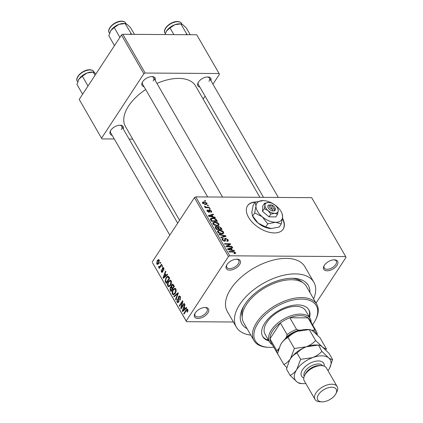 <?xml version="1.0" encoding="UTF-8"?>
<svg xmlns="http://www.w3.org/2000/svg" width="423" height="423" viewBox="0 0 423 423"><rect width="100%" height="100%" fill="white"/><g stroke="black" fill="none" stroke-linecap="round" stroke-linejoin="round"><path stroke-width="0.63" d="M239.545 264.692A7.995 4.346 -30 0 1 230.022 270.133A7.995 4.346 -30 0 1 226.559 265.258A7.995 4.346 -30 0 1 226.94 264.608A7.995 4.346 -30 0 1 237.113 259.167A7.995 4.346 -30 0 1 239.545 264.692M226.807 264.814A6.932 3.765 150 0 0 226.791 267.341A6.932 3.765 150 0 0 232.116 268.251A6.932 3.765 150 0 0 238.255 263.91A6.932 3.765 150 0 0 238.794 260.409A6.932 3.765 150 0 0 236.6 259.162M336.994 265.343A7.995 4.346 -30 0 1 327.471 270.783A7.995 4.346 -30 0 1 324.007 265.908A7.995 4.346 -30 0 1 324.393 265.258A7.995 4.346 -30 0 1 334.567 259.817A7.995 4.346 -30 0 1 336.994 265.343M324.261 265.464A6.932 3.765 150 0 0 324.245 267.992A6.932 3.765 150 0 0 329.57 268.901A6.932 3.765 150 0 0 335.703 264.56A6.932 3.765 150 0 0 336.248 261.06A6.932 3.765 150 0 0 334.054 259.812M207.846 313.004A7.995 4.346 -30 0 1 198.329 318.445A7.995 4.346 -30 0 1 194.86 313.575A7.995 4.346 -30 0 1 195.246 312.92A7.995 4.346 -30 0 1 205.419 307.479A7.995 4.346 -30 0 1 207.846 313.004M195.114 313.126A6.932 3.765 150 0 0 195.098 315.653A6.932 3.765 150 0 0 200.423 316.563A6.932 3.765 150 0 0 206.561 312.222A6.932 3.765 150 0 0 207.101 308.721A6.932 3.765 150 0 0 204.906 307.473M255.751 201.945A21.324 12.167 33.3 0 0 247.529 205.742A21.324 12.167 33.3 0 0 248.555 217.327A21.324 12.167 33.3 0 0 266.606 231.518A21.324 12.167 33.3 0 0 283.183 229.134A21.324 12.167 33.3 0 0 282.501 218.173M255.111 202.257A21.324 12.167 33.3 0 0 247.434 205.89M144.074 86.736A7.461 4.056 -30 0 1 142.329 82.3A7.461 4.056 -30 0 1 142.688 81.687A7.461 4.056 -30 0 1 152.18 76.611A7.461 4.056 -30 0 1 155.151 80.338M142.583 81.851A6.398 3.474 150 0 0 142.577 84.151L207.719 196.981M112.185 135.344A7.461 4.056 -30 0 1 110.44 130.903A7.461 4.056 -30 0 1 110.8 130.295A7.461 4.056 -30 0 1 120.296 125.219A7.461 4.056 -30 0 1 123.262 128.946M110.694 130.458A6.398 3.474 150 0 0 110.694 132.759L169.813 235.156M199.852 87.106A7.461 4.056 -30 0 1 198.112 82.67A7.461 4.056 -30 0 1 198.466 82.062A7.461 4.056 -30 0 1 207.963 76.981A7.461 4.056 -30 0 1 210.934 80.708M198.366 82.226A6.398 3.474 150 0 0 198.361 84.526L263.503 197.351M247.106 328.692A38.382 20.859 -30 0 1 242.987 307.563A38.382 20.859 -30 0 1 244.827 304.428A38.382 20.859 -30 0 1 293.652 278.313A38.382 20.859 -30 0 1 309.89 292.446M243.706 306.247A35.183 19.12 150 0 0 242.173 317.239M313.602 298.881A44.775 24.333 150 0 0 313.85 282.241A44.775 24.333 150 0 0 279.434 276.362A44.775 24.333 150 0 0 239.788 304.396A44.775 24.333 150 0 0 236.293 327.021A44.775 24.333 150 0 0 250.823 335.127M313.85 282.241L304.898 266.744A44.775 24.333 150 0 0 270.487 260.859A44.775 24.333 150 0 0 230.836 288.893A44.775 24.333 150 0 0 227.341 311.518L236.293 327.021M259.896 197.324L195.6 85.959A40.513 22.017 150 0 0 156.922 83.41M145.676 89.517A40.513 22.017 150 0 0 128.592 106.004A40.513 22.017 150 0 0 125.43 126.472L179.579 220.267M207.275 205.255L208.116 205.261L208.402 205.758L207.561 205.752L207.275 205.255M207.037 207.222L209.253 207.238L209.538 207.73L205.261 207.698L204.981 207.207L205.663 207.212L204.563 206.62L204.521 206.149L206.112 207.122L207.037 207.222L206.715 207.709M209.226 208.639L210.067 208.645L210.353 209.136L209.512 209.131L209.226 208.639M210.522 211.807L210.934 211.066L209.887 210.4L209.575 210.522L209.644 211.971L209.01 212.219L207.148 211.098L207.032 210.242L207.709 209.961L208.074 210.458L207.751 211.082L208.639 211.722L208.772 210.152L209.496 209.903L211.563 211.109L211.68 211.949L210.887 212.298L210.522 211.807L211.003 211.6L210.707 212.055M208.074 210.458L207.46 211.521M208.386 212.113L208.899 211.569M213.018 216.777L215.016 217.216L215.318 217.734L208.571 216.195L208.269 215.677L213.24 214.138L213.541 214.657L212.029 215.074L213.018 216.777L212.769 217.152M218.971 223.936L218.865 225.343L217.131 225.819C215.524 225.914 214.128 225.274 212.938 223.894L212.859 222.672L214.863 222.012L217.258 222.519L218.971 223.936L217.76 225.782M223.651 232.037L223.545 233.448L221.811 233.919C220.203 234.019 218.807 233.374 217.618 231.994L217.538 230.773L219.542 230.117L221.938 230.62L223.651 232.037L222.44 233.887M235.521 252.605L235.553 253.372L234.305 253.657L233.945 253.166L234.823 252.573L234.072 252.039L229.208 251.939L228.922 251.447L232.914 251.474L235.521 252.605L234.85 253.631M234.384 253.657L234.823 252.573M228.441 256.528L194.432 197.626L195.754 196.896L311.688 197.673L345.697 256.576L229.763 255.804L228.441 256.528L186.183 320.946L186.543 321.686L233.39 321.998M195.754 196.896L229.763 255.804M232.216 250.035L234.22 250.474L234.516 250.992L227.77 249.454L227.468 248.936L232.444 247.397L232.74 247.915L231.233 248.327L232.216 250.035L231.973 250.411M227.125 246.308L231.83 246.339L232.116 246.836L226.236 246.794L225.935 246.271L229.446 244.219L224.729 244.187L224.449 243.696L230.329 243.733L230.635 244.261L226.807 246.799M224.56 238.969L225.528 238.228L228.119 239.778L228.261 240.957L227.077 241.396L226.712 240.904L227.495 240.602L227.405 239.725L225.819 238.72L225.327 238.91L225.422 240.904L224.555 241.237L222.138 239.825L222.001 238.741L223.037 238.35L223.397 238.847L222.704 239.106L222.815 239.815L224.29 240.745L224.803 240.597L224.655 238.546M218.982 234.231L225.755 235.817L226.035 236.298L220.996 237.726L220.706 237.213L225.226 236.087L219.278 234.749L218.982 234.231M217.337 227.357L218.591 226.39L221.187 227.902L222.07 229.43L216.19 229.393L215.127 226.865L216 226.511L217.538 227.056L217.618 226.728M212.505 217.998C214.107 217.877 215.455 218.506 216.555 219.881L217.39 221.329L211.511 221.287L210.368 219.13L210.469 218.612L212.505 217.998L212.166 218.517M203.939 201.797L206.99 203.183L207.059 204.082L205.573 204.542L202.564 203.156L202.495 202.257L203.939 201.797L203.574 202.353M204.589 200.608L205.43 200.613L205.715 201.105L204.875 201.099L204.589 200.608M186.543 321.686L152.534 262.783L186.183 320.946M345.697 256.576L346.056 257.316L316.029 303.085M160.402 262.218L160.687 262.715L160.206 263.444L159.92 262.953L160.402 262.218M162.353 265.602L162.638 266.093L162.157 266.828L161.877 266.331L162.353 265.602M167.302 274.173L167.603 274.691L163.373 278.313L163.077 277.795L165.53 271.095L165.827 271.614L165.07 273.57L166.054 275.278L167.302 274.173M170.569 280.2L169.898 280.195L171.225 280.824L171.516 283.045L170.643 285.287L168.766 286.762L167.778 286.08C167.217 284.393 167.423 282.881 168.407 281.544L170.242 280.142M175.249 288.301L174.577 288.296L175.905 288.925L176.195 291.146L175.323 293.393L173.446 294.868L172.452 294.181C171.891 292.494 172.103 290.982 173.086 289.649L174.921 288.243M180.372 296.666L180.182 300.029L179.849 299.6L179.955 297.221L179.341 296.724L178.802 297.099L178.707 302.011L177.803 302.641L176.973 302.011L177.121 298.998L177.449 299.421L177.359 301.398L177.919 301.858L178.432 301.499L178.686 300.822L178.141 298.58L178.511 296.613L179.468 295.957L180.372 296.666M186.506 307.431L186.802 307.949L182.577 311.571L182.276 311.053L184.729 304.354L185.025 304.872L184.269 306.828L185.253 308.536L186.506 307.431M194.432 197.626L152.174 262.043M187.986 310.625L187.347 312.158L187.019 311.73L187.373 310.07L186.813 309.922L184.01 314.056L183.725 313.565L186.009 310.085L187.172 309.039L187.775 309.493L187.986 310.625M187.986 310.07L186.813 309.922M184.121 303.296L184.402 303.788L181.044 308.917L180.737 308.388L182.234 302.202L179.537 306.31L179.252 305.813L182.614 300.69L182.921 301.218L181.43 307.399L184.121 303.296M178.046 292.774L178.321 293.255L175.804 299.844L175.508 299.331L177.808 293.647L174.086 296.867L173.79 296.349L178.046 292.774M173.472 284.859L174.355 286.387L170.992 291.51L170.109 289.977L170.173 287.333L171.183 286.794L171.622 284.864L172.626 284.124L173.472 284.859L171.622 284.864M170.998 286.762L171.69 286.794M168.84 276.838L169.676 278.286L166.318 283.41L165.129 281.152L166.065 277.562L167.894 276.06L168.84 276.838M163.817 267.997L163.727 270.397L163.452 268.494L162.686 268.404L162.638 271.926L161.956 272.396L161.3 271.878L161.337 269.668L161.639 271.328L162.305 271.508L162.342 268.008L163.119 267.452L163.817 267.997M164.029 268.499L162.686 268.404M162.77 271.688L162.041 271.682L162.839 271.513M161.544 264.19L161.824 264.687L159.381 268.409L159.096 267.918L159.487 267.325L158.715 267.399L158.572 266.728L159.006 266.337L159.164 266.76L159.72 266.791L161.544 264.19M158.963 267.563L159.365 267.399M159.164 266.76L160.439 266.797M159.244 260.076L158.773 263.376L157.446 264.444L156.716 263.936L157.16 260.668L158.514 259.558L159.244 260.076M121.464 35.003L122.786 34.279L145.158 73.031L143.841 73.755L121.464 35.003L79.207 99.421L101.943 138.913L114.295 138.993M129.121 139.093L132.732 139.119M101.943 138.913L79.207 99.421M145.158 73.031L219.088 73.523L219.447 74.263L212.938 84.182M205.081 96.164L203.172 99.072M219.088 73.523L196.716 34.771L122.786 34.279M143.841 73.755L101.578 138.173M153.158 80.989A6.398 3.474 150 0 0 153.66 77.753A6.398 3.474 150 0 0 151.667 76.605M121.274 129.591A6.398 3.474 150 0 0 121.771 126.361A6.398 3.474 150 0 0 119.778 125.213M208.941 81.359A6.398 3.474 150 0 0 209.443 78.128A6.398 3.474 150 0 0 207.45 76.981M302.434 282.448A35.183 19.12 150 0 0 292.15 278.281M283.087 229.277A21.324 12.167 33.3 0 0 282.432 218.696M187.595 311.735L187.019 311.73M184.333 313.57L183.725 313.565M183.175 311.058L182.276 311.053M186.109 308.541L185.253 308.536M183.524 310.001L184.766 308.97L183.973 307.595L182.757 310.741L183.524 310.001L184.402 310.006M185.607 308.975L184.766 308.97M183.54 310.746L182.757 310.741M184.714 307.6L183.973 307.595M181.382 308.393L180.737 308.388M182.683 302.202L182.234 302.202M179.86 305.818L179.252 305.813M182.033 307.405L181.43 307.399M180.415 299.606L179.849 299.6M180.621 297.226L179.955 297.221M178.696 302.022L176.973 302.011M178.961 301.504L178.432 301.499M179.109 300.827L178.686 300.822M178.67 298.585L178.141 298.58M180.346 296.623L178.511 296.613M176 299.336L175.508 299.331M178.173 293.647L177.808 293.647M174.683 296.354L173.79 296.349M174.699 294.197L172.452 294.181M173.731 289.655L173.086 289.649M172.843 293.578L173.594 294.101L175.043 292.89L175.513 289.528L174.768 289.025L173.361 290.157L172.721 291.526L172.843 293.578M175.614 292.89L175.043 292.89M176.153 289.533L175.513 289.528M170.85 289.982L170.109 289.977M171.955 287.344L170.173 287.333M171.706 290.421L171.104 290.421L172.108 288.888L170.977 287.381L171.981 287.391M172.711 288.893L172.108 288.888M172.045 287.497L170.511 287.74L170.606 289.559L171.104 290.421M173.102 288.296L172.499 288.29L173.679 286.493L172.484 284.912L173.509 284.917M174.281 286.498L173.679 286.493M173.557 285.007L171.907 285.351L171.939 287.317L172.499 288.29M173.816 285.451L173.076 285.446M170.025 286.096L167.778 286.08M169.052 281.549L168.407 281.544M168.169 285.477L168.914 285.996L170.363 284.785L170.834 281.427L170.094 280.92L168.682 282.056L168.042 283.421L168.169 285.477M170.934 284.79L170.363 284.785M171.474 281.432L170.834 281.427M165.768 281.158L165.129 281.152M166.704 277.567L166.065 277.562M166.424 282.315L168.999 278.392L168.486 277.504L167.281 277.007L166.345 278.064L165.578 280.639L166.424 282.315L167.032 282.321M169.607 278.392L168.999 278.392M168.846 276.843L167.281 277.007M169.226 277.509L168.486 277.504M163.971 277.8L163.077 277.795M166.911 275.283L166.054 275.278M164.32 276.742L165.567 275.711L164.774 274.337L163.553 277.483L164.32 276.742L165.203 276.748M166.408 275.717L165.567 275.711M164.336 277.488L163.553 277.483M165.515 274.342L164.774 274.337M163.913 269.974L163.4 269.969M162.665 271.883L161.3 271.878M162.934 271.043L162.416 271.043M163.833 268.018L162.342 268.008M162.48 266.337L161.877 266.331M159.704 267.923L159.096 267.918M160.095 267.325L159.487 267.325M159.154 266.733L158.572 266.728M160.877 266.13L160.275 266.125M160.529 262.953L159.92 262.953M158.339 263.947L156.716 263.936M157.816 260.674L157.16 260.668M159.45 260.594L157.472 261.123L157.07 263.413L158.54 263.709M157.07 263.413L158.488 262.889L158.889 260.594L158.451 260.309L159.365 260.319M159.059 262.889L158.488 262.889M233.961 250.865L234.22 250.474M231.963 248.127L232.444 247.397M230.868 248.883L231.233 248.327M229.456 249.396L231.434 249.866L230.641 248.491L228.214 249.158L229.456 249.396L229.203 249.776M231.191 250.231L231.434 249.866M227.986 249.501L228.214 249.158M231.513 246.831L231.83 246.339M228.663 245.414L229.446 244.219M229.573 244.88L230.329 243.733M227.066 241.38L228.119 239.778M222.107 239.767L223.037 238.35M222.487 240.306L222.815 239.815M224.01 241.179L224.29 240.745M224.386 241.232L224.803 240.597M224.666 239.534L225.528 238.228M225.306 236.505L225.755 235.817M224.867 236.631L225.226 236.087M219.193 230.646L219.542 230.117M221.7 230.984L221.938 230.62M217.977 232.486L218.3 231.994L221.536 233.427L223.021 232.941L222.963 232.037L219.807 230.609L218.601 230.81L217.634 232.026M221.229 233.898L221.536 233.427M218.601 230.81L218.3 231.994M215.217 227.701L216 226.511M217.686 227.775L218.591 226.39M216.592 228.901L218.347 228.917L217.459 227.474L216.38 227.008L215.841 227.199L216.592 228.901L216.269 229.393M218.025 229.403L218.347 228.917M219.035 228.917L221.097 228.933L220.124 227.378L218.881 226.881L218.273 227.098L219.035 228.917L218.712 229.409M220.774 229.425L221.097 228.933M218.109 228.499L218.474 227.944M214.514 222.546L214.863 222.012M217.02 222.879L217.258 222.519M213.303 224.386L213.62 223.894L216.856 225.327L218.342 224.84L218.289 223.936L215.133 222.509L213.922 222.704L212.954 223.92M216.55 225.792L216.856 225.327M213.922 222.704L213.62 223.894M216.19 220.436L216.555 219.881M211.912 220.801L216.417 220.832L214.334 218.696L212.785 218.49L211.119 219.225L211.912 220.801L211.59 221.287M216.1 221.319L216.417 220.832M211.045 220.483L211.41 219.928M210.691 219.875L211.199 218.934L210.643 219.786M214.762 217.607L215.016 217.216M212.764 214.873L213.24 214.138M211.664 215.63L212.029 215.074M210.252 216.137L212.23 216.608L211.437 215.233L209.01 215.904L210.252 216.137L210.004 216.523M211.992 216.978L212.23 216.608M208.788 216.243L209.01 215.904M210.828 212.224L211.563 211.109M208.904 211.542L209.575 210.522M207.069 210.945L207.709 209.961M208.518 212.15L208.83 211.674M208.809 210.955L209.496 209.903M209.75 209.136L210.067 208.645M208.936 207.725L209.253 207.238M205.34 207.704L205.663 207.212M204.827 206.884L205.213 206.297M205.102 207.021L205.34 206.651M205.731 207.704L206.112 207.122M207.793 205.752L208.116 205.261M206.117 204.521L206.99 203.183M203.183 203.172L205.282 204.05L206.413 203.717L206.371 203.167L204.267 202.289L203.151 202.612L202.903 203.595M204.981 204.51L205.282 204.05M205.113 201.099L205.43 200.613M309.562 317.467A26.654 14.482 150 0 0 308.89 309.906A26.654 14.482 150 0 0 288.407 306.405A26.654 14.482 150 0 0 264.809 323.093A26.654 14.482 150 0 0 262.725 336.56A26.654 14.482 150 0 0 268.938 340.917M309.113 316.69A26.654 14.482 150 0 0 308.658 309.525M312.571 324.811A35.183 19.12 150 0 0 313.533 323.421A35.183 19.12 150 0 0 315.22 320.544A35.183 19.12 150 0 0 299.976 299.109A35.183 19.12 150 0 0 258.088 323.05A35.183 19.12 150 0 0 268.774 347.362A35.183 19.12 150 0 0 273.792 347.198M268.774 347.362L267.812 347.315A36.246 19.696 -30 0 1 253.969 340.584A36.246 19.696 -30 0 1 256.798 322.268A36.246 19.696 -30 0 1 288.898 299.574A36.246 19.696 -30 0 1 316.753 304.333A36.246 19.696 -30 0 1 315.664 319.688L315.22 320.544M316.753 304.333L306.464 286.508A36.246 19.696 150 0 0 278.604 281.744A36.246 19.696 150 0 0 246.509 304.444A36.246 19.696 150 0 0 243.68 322.754L253.969 340.584M272.349 344.692A23.455 12.748 -30 0 1 269.525 341.937L265.052 334.186A23.455 12.748 -30 0 1 266.881 322.337A23.455 12.748 -30 0 1 287.651 307.648A23.455 12.748 -30 0 1 305.676 310.731L310.149 318.482A23.455 12.748 -30 0 1 311.127 322.305M262.514 336.169A26.654 14.482 150 0 0 268.489 340.145M124.055 23.455A10.379 5.642 150 0 0 123.706 23.45A10.379 5.642 150 0 0 118.99 24.375L125.256 23.514L124.055 23.455M131.638 34.337L125.102 23.514L127.17 24.428L130.585 27.68L134.435 34.353M130.919 33.581L130.131 34.326M114.226 27.574L118.99 24.375A10.379 5.642 150 0 0 110.858 30.519L114.226 27.574L119.899 37.393M114.501 45.621L108.833 35.802L110.858 30.519A10.379 5.642 150 0 0 110.355 31.365A10.379 5.642 150 0 0 110.329 31.418M269.525 341.937A23.455 12.748 -30 0 1 276.489 324.214A23.455 12.748 -30 0 1 300.399 314.104A23.455 12.748 -30 0 1 310.149 318.482M316.531 334.207A21.324 11.585 150 0 0 313.411 330.257L314.728 329.496A22.387 12.167 -30 0 1 316.383 331.415L309.673 319.788A22.387 12.167 150 0 0 308.013 317.869A22.387 12.167 150 0 0 300.367 315.611A22.387 12.167 150 0 0 289.84 317.747A22.387 12.167 150 0 0 280.359 322.966L269.969 338.802A22.387 12.167 150 0 0 270.894 342.181L277.61 353.802A22.387 12.167 -30 0 1 276.679 350.429L278.133 349.668A21.324 11.585 150 0 0 278.117 351.238M314.728 329.496L308.013 317.869L289.84 317.747L296.555 329.374L298.765 330.162A21.324 11.585 150 0 0 286.508 336.904L287.069 334.593L280.359 322.966A22.387 12.167 150 0 0 269.969 338.802L276.679 350.429M316.383 331.415A22.387 12.167 -30 0 1 317.313 334.794L317.282 334.942M313.411 330.257L311.587 330.247M300.975 330.173L298.765 330.162M286.508 336.904L285.245 338.834M279.064 348.251L278.133 349.668M278.011 354.421A22.387 12.167 -30 0 1 277.61 353.802M287.069 334.593A22.387 12.167 -30 0 1 296.555 329.374M187.415 34.707L186.696 33.951L185.914 34.697M190.218 34.728L186.363 28.055L182.953 24.804L181.039 23.884L179.838 23.831A10.379 5.642 150 0 0 174.773 24.745L180.885 23.884L186.696 33.951M170.009 27.944L174.773 24.745A10.379 5.642 150 0 0 166.636 30.89L170.009 27.944L173.864 34.617M165.033 34.559L166.636 30.89A10.379 5.642 -30 0 0 166.139 31.741L166.107 31.799M92.172 72.063A10.379 5.642 150 0 0 91.823 72.053A10.379 5.642 150 0 0 87.106 72.983L93.367 72.116L92.172 72.063M95.043 75.283L93.219 72.122L96.084 73.697M82.342 76.177L87.106 72.983A10.379 5.642 150 0 0 78.969 79.127L82.342 76.177L88.01 86.001M82.612 94.229L76.944 84.41L78.969 79.127A10.379 5.642 150 0 0 78.472 79.973A10.379 5.642 150 0 0 78.445 80.026L78.472 79.973M337.163 386.59L326.424 367.989A12.796 6.953 150 0 0 321.538 365.615L319.608 365.525A10.66 5.795 150 0 0 306.046 372.779A10.66 5.795 150 0 0 305.533 373.652L304.65 375.365A12.796 6.953 150 0 0 304.264 380.785L315.003 399.386A12.796 6.953 -30 0 1 316.002 392.919A12.796 6.953 -30 0 1 327.328 384.914A12.796 6.953 -30 0 1 337.163 386.59A12.796 6.953 -30 0 1 336.777 392.01L335.888 393.723A10.66 5.795 150 0 0 331.272 387.23A10.66 5.795 150 0 0 318.577 394.485A10.66 5.795 150 0 0 321.813 401.85A10.66 5.795 150 0 0 335.376 394.596A10.66 5.795 150 0 0 335.888 393.723M321.538 365.615A12.796 6.953 150 0 0 305.263 374.318A12.796 6.953 150 0 0 304.65 375.365M309.292 329.602L307.251 329.496A20.256 11.009 150 0 0 297.364 331.288L309.292 329.602C310.138 329.448 311.481 330.04 313.327 331.394L319.989 337.739L326.307 348.684C325.467 348.843 324.118 348.245 322.278 346.897L315.616 340.547L309.292 329.602M288.063 337.528C290.548 334.868 293.647 332.79 297.364 331.288A20.256 11.009 -30 0 0 281.48 343.28C283.394 340.536 285.588 338.617 288.063 337.528L294.382 348.473L290.432 358.778C288.518 361.522 286.323 363.442 283.849 364.531L277.53 353.586L280.449 345.052L281.48 343.28A20.256 11.009 150 0 0 280.512 344.935A20.256 11.009 150 0 0 280.481 344.994M315.616 340.547C313.131 343.206 310.033 345.284 306.315 346.786L294.382 348.473M283.849 364.531L286.836 367.608M325.948 350.165L326.307 348.684M318.535 345.105L316.203 344.994A20.256 11.009 150 0 0 306.315 346.786A20.256 11.009 150 0 0 290.432 358.778A20.256 11.009 150 0 0 289.459 360.433A20.256 11.009 150 0 0 289.422 360.507M328.005 370.733A20.256 11.009 150 0 0 328.618 369.845A20.256 11.009 150 0 0 329.591 368.19A20.256 11.009 150 0 0 328.539 357.747L321.877 351.397C319.397 354.056 316.298 356.134 312.581 357.641L300.647 359.323L296.697 369.628C294.783 372.372 292.589 374.286 290.115 375.381L286.477 369.089L289.401 360.549L290.432 358.778C292.341 356.039 294.535 354.12 297.015 353.025C299.495 350.371 302.598 348.293 306.315 346.786L318.244 345.105C319.085 344.946 320.433 345.543 322.278 346.897L328.941 353.242L332.573 359.534C331.727 359.693 330.384 359.095 328.539 357.747A20.256 11.009 150 0 0 312.581 357.641A20.256 11.009 150 0 0 296.697 369.628A20.256 11.009 150 0 0 296.777 381.731A20.256 11.009 150 0 0 302.852 383.629A20.256 11.009 150 0 0 305.845 383.524M321.877 351.397L318.535 345.099M329.591 368.19L332.573 359.534M290.115 375.381L296.777 381.731C298.601 383.069 299.949 383.666 300.806 383.518M300.647 359.323L297.015 353.025M321.813 401.85L319.888 401.76A12.796 6.953 -30 0 1 315.003 399.386M269.974 204.991L272.502 209.374L272.549 211.014L274.173 210.929A4.267 2.432 33.3 0 0 275.093 208.19L274.696 207.392A3.199 1.824 33.3 0 0 271.656 205.002L269.974 204.991A3.199 1.824 33.3 0 0 269.557 207.17A3.199 1.824 33.3 0 0 272.502 209.374M269.028 204.912A4.267 2.432 33.3 0 0 268.24 207.899A4.267 2.432 33.3 0 0 272.491 210.918M268.621 202.501L264.549 203.267L264.941 205.176L264.29 208.666L268.071 210.601L270.815 214.117L274.733 213.345L277.604 214.16L278.26 210.67L277.869 208.761M277.604 214.16L275.822 216.883L269.033 216.835L262.503 211.389L262.768 205.985L264.549 203.267M264.29 208.666L262.503 211.389M270.815 214.117L269.033 216.835M254.672 212.928L262.239 216.793A14.927 8.518 33.3 0 0 275.558 222.287A14.927 8.518 33.3 0 0 282.612 216.93A14.927 8.518 33.3 0 0 281.517 212.372A14.927 8.518 33.3 0 0 276.346 206.075A14.927 8.518 33.3 0 0 263.566 200.597A14.927 8.518 33.3 0 0 263.027 200.581A14.927 8.518 33.3 0 0 255.973 205.943A14.927 8.518 33.3 0 0 262.239 216.793L267.727 223.825L265.676 226.95L258.109 223.085L252.351 215.587L251.844 212.235L253.15 205.25L255.196 202.125L255.973 205.943L254.672 212.928L252.621 216.053M267.727 223.825L275.558 222.287L281.311 223.915L282.612 216.93L282.104 213.573L281.517 212.372M281.311 223.915L279.259 227.04L270.889 228.568A14.927 8.518 33.3 0 0 271.021 228.573M263.307 200.587L255.196 202.125M271.429 228.579L265.676 226.95M252.372 215.63L252.943 216.793A14.927 8.518 33.3 0 0 258.109 223.085A14.927 8.518 33.3 0 0 270.889 228.568M268.071 210.601A7.461 4.256 33.3 0 0 274.733 213.345A7.461 4.256 33.3 0 0 278.26 210.67A7.461 4.256 33.3 0 0 277.71 208.391A7.461 4.256 33.3 0 0 275.124 205.24A7.461 4.256 33.3 0 0 268.737 202.501A7.461 4.256 33.3 0 0 268.468 202.495A7.461 4.256 33.3 0 0 264.941 205.176A7.461 4.256 33.3 0 0 268.071 210.601M274.173 210.929L274.183 209.385L271.656 205.002M274.183 209.385A3.199 1.824 33.3 0 0 274.696 207.392M270.239 205.451L270.651 204.827M186.643 310.091L186.009 310.085M178.987 299.706L178.458 299.706M177.787 294.651L177.39 294.646M172.314 287.968L171.574 287.963M166.26 282.03L165.52 282.025M162.866 270.271L162.231 270.265M232.592 251.96L232.914 251.474M224.565 241.237L225.417 239.941M224.021 236.869L224.412 236.272M220.822 228.457L221.187 227.902M215.73 228.6L216.095 228.045M208.83 212.209L209.618 211.008M109.203 32.735C106.406 28.695 115.119 20.849 121.549 21.15C123.595 21.182 125.018 21.843 125.821 23.143A9.597 5.213 150 0 0 121.835 21.351A9.597 5.213 150 0 0 112.053 25.486A9.597 5.213 150 0 0 109.203 32.735L109.531 33.306M177.618 21.721A9.597 5.213 150 0 0 167.831 25.861A9.597 5.213 150 0 0 164.986 33.11C162.189 29.065 170.903 21.219 177.332 21.52C179.378 21.552 180.801 22.218 181.604 23.514A9.597 5.213 150 0 0 177.618 21.721M77.314 81.343C74.517 77.303 83.231 69.451 89.665 69.758C91.706 69.784 93.129 70.451 93.932 71.746A9.597 5.213 150 0 0 89.946 69.959A9.597 5.213 150 0 0 80.164 74.094A9.597 5.213 150 0 0 77.314 81.343L77.647 81.914M303.783 377.961A12.796 6.953 -30 0 1 302.577 369.67A12.796 6.953 -30 0 1 316.155 361.136A12.796 6.953 -30 0 1 324.219 366.159M322.638 365.726A10.66 5.795 150 0 0 314.363 364.626A10.66 5.795 150 0 0 305.152 371.23A10.66 5.795 150 0 0 304.195 376.375M187.035 309.832L187.928 309.837M179.341 296.724L180.41 296.735M177.919 301.858L178.797 301.863M173.594 294.101L174.784 294.107M174.768 289.025L175.957 289.031M168.914 285.996L170.104 286.006M170.094 280.92L171.283 280.93M163.045 268.166L163.913 268.171M159.429 266.929L160.349 266.934M227.495 240.602L227.024 241.322M225.327 238.91L224.74 239.799M222.704 239.106L222.186 239.904M223.021 232.941L222.398 233.893M215.841 227.199L215.349 227.944M218.273 227.098L217.755 227.891M218.342 224.84L217.718 225.787M207.677 210.622L207.254 211.267M208.872 211.632L208.528 212.156M203.151 202.612L202.675 203.331M206.413 203.717L205.874 204.536M125.821 23.143L126.202 23.804M222.551 197.076L153.66 77.753M209.443 78.128L278.334 197.451M121.771 126.361L177.671 223.18M164.986 33.11L165.314 33.681M181.604 23.514L181.985 24.174M93.932 71.746L94.318 72.407M302.852 383.629L300.515 383.524M277.71 208.391L278.006 208.988"/></g></svg>
